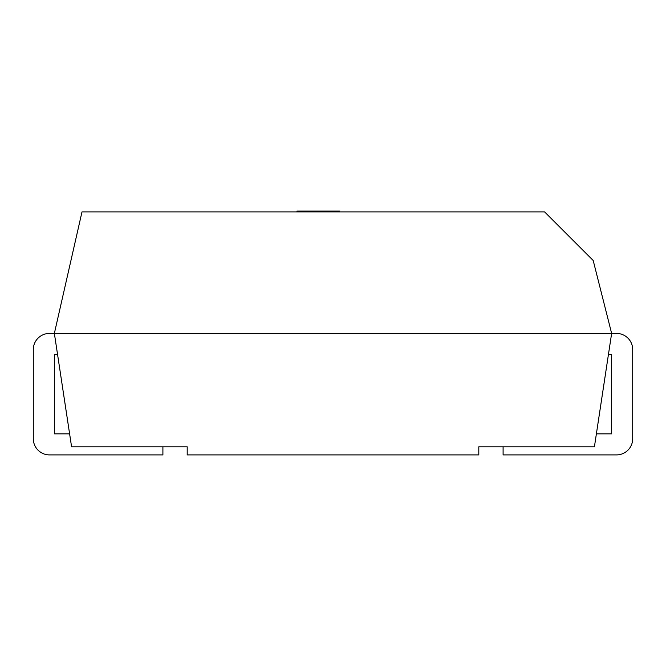 <?xml version="1.0" encoding="UTF-8"?>
<svg xmlns="http://www.w3.org/2000/svg" width="666" height="666" viewBox="0 0 666 666"><rect width="100%" height="100%" fill="white"/><g stroke="black" fill="none" stroke-linecap="round" stroke-linejoin="round"><path stroke-width="1" d="M503.096 446.803L503.096 454.903L616.5 454.903A16.2 16.2 0 0 0 632.7 438.703L632.7 349.608A16.2 16.2 0 0 0 616.5 333.408L611.638 333.408L594.422 446.803L478.804 446.803L478.804 454.903L187.196 454.903L187.196 446.803L71.578 446.803L54.362 333.408L611.638 333.408L593.198 260.506L544.597 211.905L82.001 211.905L54.362 333.408L49.5 333.408A16.2 16.2 0 0 0 33.3 349.608L33.3 438.703A16.2 16.2 0 0 0 49.5 454.903L162.904 454.903L162.904 446.803M69.605 433.849L54.362 433.849L54.362 354.462L57.559 354.462M596.395 433.849L611.638 433.849L611.638 354.462L608.441 354.462M296.969 211.905L296.969 211.097L339.568 211.097L339.568 211.905"/></g></svg>
